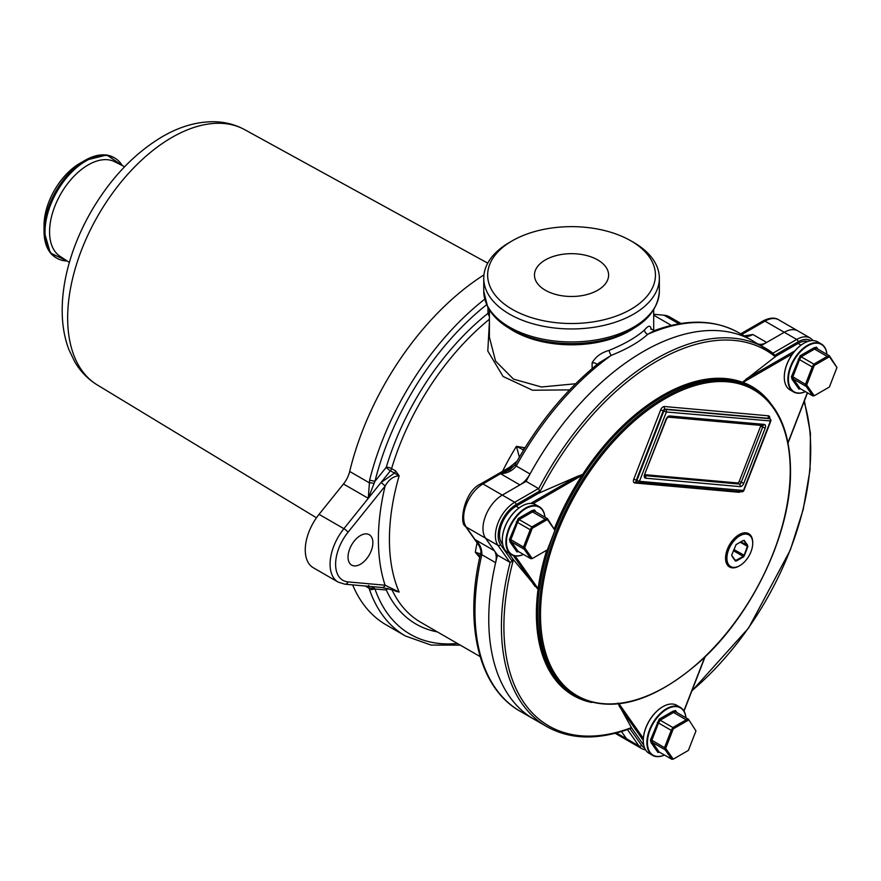 <?xml version="1.0" encoding="UTF-8"?>
<svg xmlns="http://www.w3.org/2000/svg" width="881" height="881" viewBox="0 0 881 881"><rect width="100%" height="100%" fill="white"/><g stroke="black" fill="none" stroke-linecap="round" stroke-linejoin="round"><path stroke-width="1.32" d="M69.357 262.439L59.974 256.261A54.633 31.54 -60 0 1 52.761 212.2A54.633 31.54 -60 0 1 88.199 164.901A54.633 31.54 -60 0 1 114.574 161.686L124.617 166.729M56.527 258.001A57.849 33.401 -60 0 1 44.05 231.251L44.05 225.437A50.735 29.293 -60 0 1 79.918 163.304L84.95 160.408A57.849 33.401 -60 0 1 114.365 157.831M369.602 589.918L374.965 588.971L374.139 588.101L369.15 588.255L369.602 589.918M372.377 586.658L374.161 588.112M365.274 586.019L369.15 588.255C368.974 585.524 368.687 584.786 368.291 586.052M489.396 319.274A191.221 110.4 120 0 0 391.582 468.604L395.602 470.928L399.137 475.817C393.477 476.114 388.785 479.55 385.085 486.147L348.028 532.234A3.898 0.826 -141.2 0 0 343.887 528.677A39.028 22.532 -60 0 0 338.172 582.11L313.339 567.771A39.028 22.532 -60 0 1 319.054 514.339L343.458 483.988A19.514 11.266 120 0 0 349.691 471.478L369.15 482.711L374.139 483.273L368.291 498.327L369.602 480.2A210.735 121.666 -60 0 1 484.726 299.188M374.139 483.273L374.965 481.29L369.602 480.2M480.619 553.499L481.731 555.118L480.563 553.664C463.703 624.882 478.857 688.127 520.231 711.286A218.532 126.17 120 0 1 481.731 555.118M480.63 553.356C481.511 551.572 480.486 548.026 477.546 542.696L475.068 539.59C479.826 543.775 482.072 548.819 481.819 554.722L495.618 562.684A19.514 11.266 -60 0 0 494.384 550.746L485.563 538.203A27.322 15.77 -60 0 1 502.291 495.089A27.322 15.77 120 0 0 485.563 538.203L497.468 555.129L509.89 562.298L497.985 545.372A1.949 1.542 -35.1 0 0 500.562 544.678L512.268 561.34A217.684 125.675 -60 0 1 512.885 559.039L538.17 589.521M650.949 329.428L650.905 328.811L654.495 330.562L647.722 334.306C639.419 341.905 627.261 348.92 611.271 355.351L599.135 362.84M596.922 364.613A3.898 2.258 0 0 0 592.12 362.895C595.413 356.86 601.084 352.686 609.156 350.374C624.607 344.031 636.412 337.214 644.573 329.923A3.898 3.072 -132.6 0 0 647.722 334.306A218.532 126.17 120 0 1 738.763 332.765C714.799 319.451 686.717 318.713 654.495 330.562M644.573 329.923C648.317 325.408 650.486 325.056 651.07 328.866A3.898 2.258 0 0 0 651.004 329.054M609.156 350.374A3.898 1.2 -111.9 0 0 611.271 355.351A218.532 126.17 120 0 0 516.453 465.631L515.715 465.036M744.17 335.892L752.859 334.494A19.514 11.266 -60 0 1 744.456 336.046M515.495 465.289L516.453 465.631M479.682 546.561L465.443 526.32C458.935 523.865 463.846 491.014 481.026 483.746A3.898 2.258 60 0 1 482.975 483.933L502.291 495.089L519.922 484.913A19.514 11.266 -60 0 0 530.032 473.978L516.233 466.016C512.379 470.795 507.17 473.383 500.606 473.758L509.934 469.694M761.107 345.66L784.288 332.28A27.322 15.77 -60 0 1 797.944 330.926A27.322 15.77 120 0 0 784.288 332.28L766.657 342.456A19.514 11.266 -60 0 1 758.255 344.019M756.9 343.425A19.514 11.266 -60 0 1 756.548 343.205A218.532 126.17 -60 0 0 752.561 340.727L738.763 332.765M545.328 290.212A37.068 21.408 0 0 0 585.733 294.86A37.068 21.408 0 0 0 608.617 275.081A37.068 21.408 0 0 0 597.759 259.95A37.068 21.408 0 0 0 557.354 255.303A37.068 21.408 0 0 0 534.47 275.081A37.068 21.408 0 0 0 545.328 290.212M489.396 316.147A3.898 1.795 51.5 0 1 487.975 313.35A3.898 2.258 180 0 1 489.396 312.832M489.396 309.903L489.396 337.203L495.585 361.111L513.458 379.116L541.485 386.99L575.623 383.753M569.6 389.887L532.553 390.239L503.084 376.484L487.799 351.001L489.396 322.072M479.705 557.497L475.311 552.277L480.519 553.863M480.013 556.098L475.311 552.277A191.221 110.4 -60 0 1 477.095 542.894M519.383 457.096L516.409 446.348L524.713 447.702A3.898 2.258 -60 0 1 522.885 449.552L523.204 450.676M502.511 471.335A191.221 110.4 -60 0 1 516.409 446.348L523.633 449.982M395.602 470.928A3.898 2.258 -60 0 1 394.435 473.141L399.137 475.817A191.221 110.4 120 0 0 399.137 592.054L395.756 590.931M348.028 532.234A35.119 20.274 120 0 0 348.028 581.912L385.085 585.215L399.137 592.054L395.602 591.206A3.898 2.258 120 0 0 395.305 590.766M319.054 514.339L343.887 528.677L380.944 482.59L394.435 473.141L390.415 470.806L380.944 482.59A3.898 0.826 -141.2 0 1 385.085 486.147A199.029 114.904 -60 0 0 385.085 585.215A3.898 3.072 95.1 0 1 381.98 587.506L395.007 590.523M360.45 564.236A17.565 10.143 -60 0 1 351.662 565.106A17.565 10.143 -60 0 1 348.975 551.043A17.565 10.143 -60 0 1 360.45 535.56A17.565 10.143 -60 0 1 369.227 534.69A17.565 10.143 -60 0 1 371.925 548.764A17.565 10.143 -60 0 1 360.45 564.236M678.932 323.823L663.988 315.2A39.028 22.532 -60 0 1 669.703 316.962L681.002 323.481M514.614 465.487L482.975 483.933A27.322 15.77 120 0 0 466.247 527.047L475.068 539.59L494.384 550.746M517.026 461.215L509.736 467.172A3.898 2.258 60 0 1 511.696 467.359M645.718 750.105L642.051 748.806A27.322 15.77 -60 0 1 638.978 745.965L626.567 738.796A27.322 15.77 120 0 0 629.629 741.637A27.322 15.77 -60 0 1 626.567 738.796L621.468 731.549L626.567 738.796L616.48 732.97M530.032 473.978A218.532 126.17 -60 0 1 752.561 340.727A218.532 126.17 -60 0 0 526.1 481.345L538.731 488.691A218.532 126.17 -60 0 1 765.215 348.039A218.532 126.17 -60 0 1 773.155 353.347L773.32 353.457M512.268 561.34L510.132 562.408A218.532 126.17 -60 0 0 501.421 626.512A218.532 126.17 -60 0 0 546.683 726.55L534.018 719.248A218.532 126.17 -60 0 1 495.618 562.684M369.602 589.907A210.735 121.666 -60 0 0 405.469 636.016L386.153 624.86A210.735 121.666 -60 0 1 352.631 584.885M349.691 471.478A210.735 121.666 -60 0 1 483.933 274.905M663.988 315.2L653.691 314.275M633.637 242.418L630.873 240.832A83.904 48.444 0 0 0 512.213 240.832A83.904 48.444 0 0 0 512.213 309.33A83.904 48.444 0 0 0 630.873 309.33A83.904 48.444 0 0 0 630.873 240.832L633.637 242.418A87.803 50.691 180 0 1 659.351 278.264A87.803 50.691 180 0 1 605.148 325.1A87.803 50.691 180 0 1 509.46 314.11A87.803 50.691 180 0 1 483.746 278.264A87.803 50.691 180 0 1 509.46 242.418L512.213 240.832M743.101 382.365L742.265 382.398L743.333 383.62L743.101 382.365M582.837 474.441L582.154 475.288L583.255 476.037L583.828 474.936L582.682 474.419L577.716 476.247L538.357 493.382A217.684 125.675 -60 0 1 539.513 491.124L538.731 488.691M773.155 353.347L774.663 355.362A217.684 125.675 -60 0 1 775.82 356.287L742.243 382.398M539.502 588.827L538.148 588.706L538.181 589.543L539.238 589.841L539.502 588.827A177.566 102.515 120 0 1 583.266 476.037M617.856 703.049L631.611 727.948A217.684 125.675 -60 0 1 629.849 728.609L628.693 729.127C597.175 740.359 569.831 739.5 546.683 726.55M787.999 442.769L788.209 442.053M741.35 491.598A1.949 1.542 -84.9 0 0 741.868 491.763L637.91 482.48A1.949 1.949 0 0 1 637.106 482.215L636.556 481.907A1.949 1.123 120 0 1 636.159 481.004A1.949 1.123 120 0 1 636.335 480.101L636.897 480.42A1.949 1.123 -60 0 0 637.106 482.215A1.949 1.123 -60 0 0 637.392 482.303A1.949 1.542 -84.9 0 0 639.463 481.323L636.897 480.42L663.8 411.086A1.949 1.123 -60 0 1 664.99 409.599A1.949 1.123 -60 0 1 665.684 409.412L769.631 418.695A1.949 1.123 120 0 0 769.366 418.464A1.949 1.123 120 0 0 769.08 418.376L665.133 409.092A1.949 1.123 120 0 0 663.25 410.766L636.335 480.101L633.769 479.198L660.673 409.863A3.898 2.258 -60 0 1 664.439 406.515L768.397 415.799A3.898 2.258 -60 0 1 769.675 418.64M770.688 420.986L666.366 411.989L639.463 481.323L743.861 490.519A1.949 1.949 0 0 1 741.868 491.763A1.949 1.542 -84.9 0 0 743.421 490.618L770.324 421.272A1.949 1.542 -84.9 0 0 769.631 418.695L769.08 418.376A1.949 1.542 95.1 0 1 768.397 415.799M664.439 406.515A1.949 1.542 95.1 0 0 665.133 409.092L665.684 409.412A1.949 1.542 -84.9 0 1 666.366 411.989L660.673 409.863M644.936 474.683L737.397 482.942A1.949 1.123 120 0 0 739.28 481.268L760.666 426.151A1.949 1.123 120 0 0 760.854 425.391M631.611 727.948L642.745 743.784A23.413 13.523 120 0 0 643.692 744.919M538.357 493.382L516.09 506.245A23.413 13.523 120 0 0 501.752 543.192L502.754 544.623M508.711 553.092L512.885 559.039M807.811 341.465A23.413 13.523 120 0 0 798.087 343.436L775.82 356.287M465.443 526.32A3.898 3.072 -35.1 0 0 466.247 527.047L497.985 545.372A27.322 15.77 -60 0 1 514.713 502.258L502.291 495.089L526.1 481.345M520.231 711.286L534.018 719.248A218.532 126.17 -60 0 1 497.468 555.129M805.443 391.638A27.707 16.001 -60 0 1 793.616 391.968A27.707 16.001 -60 0 1 789.365 369.767A27.707 16.001 -60 0 1 807.47 345.352A27.707 16.001 -60 0 1 821.323 343.975A27.707 16.001 -60 0 1 826.951 354.382A27.322 15.77 120 0 0 807.745 345.826A27.322 15.77 120 0 0 788.462 377.905A27.322 15.77 120 0 0 805.41 391.616M784.288 377.046A27.322 15.77 -60 0 1 784.288 376.892A27.322 15.77 -60 0 1 803.604 343.436L803.879 343.271A27.707 16.001 120 0 0 803.879 343.282A27.707 16.001 120 0 0 784.288 377.211A27.707 16.001 120 0 0 790.026 389.898L793.616 391.968M821.323 343.975L817.733 341.905A27.707 16.001 120 0 0 803.879 343.271L803.604 343.436M791.413 376.749L792.845 376.837L793.44 379.061L800.124 388.565L812.811 395.899L806.137 386.396L814.242 365.494L812.216 366.948L805.542 384.16L806.137 386.396L793.44 379.061L792.107 379.348L791.413 376.749L800.179 355.77L813.912 347.841L816.511 347.147L816.742 348.491L829.439 355.814L827.204 356.409L814.518 349.085L801.159 356.794L813.846 364.128L827.204 356.409L829.384 356.75L814.242 365.494L813.846 364.128L812.216 366.948L799.519 359.624L792.845 376.837L806.677 384.997L814.242 395.756L829.384 387.023L836.95 367.52L829.439 355.814L829.384 356.75L836.95 367.52M816.533 348.292L814.518 349.085L813.912 347.841M800.179 355.77L801.159 356.794L799.519 359.624L798.285 359.052M800.411 388.73L798.979 389.116L800.124 388.565L798.979 389.116L792.107 379.348M812.811 395.899L814.242 395.756M544.921 517.169A27.322 15.77 120 0 0 525.748 508.634A27.322 15.77 120 0 0 506.476 540.714A27.322 15.77 120 0 0 523.413 554.424M523.457 554.446A27.707 16.001 -60 0 1 511.619 554.777A27.707 16.001 -60 0 1 507.379 532.565A27.707 16.001 -60 0 1 525.472 508.15A27.707 16.001 -60 0 1 539.326 506.784A27.707 16.001 -60 0 1 544.965 517.191M502.291 539.855A27.322 15.77 -60 0 1 502.291 539.701A27.322 15.77 -60 0 1 521.607 506.245L521.893 506.079A27.707 16.001 120 0 0 521.882 506.079A27.707 16.001 120 0 0 502.291 540.02A27.707 16.001 120 0 0 508.04 552.695L511.619 554.777M539.326 506.784L535.736 504.714A27.707 16.001 120 0 0 521.893 506.079L521.607 506.245M509.427 539.557L510.859 539.646L511.454 541.87L518.127 551.374L530.825 558.697L524.14 549.204L532.256 528.292L530.23 529.756L523.545 546.969L524.14 549.204L511.454 541.87L510.121 542.156L509.427 539.557L518.193 518.568L531.926 510.639L534.514 509.945L534.756 511.288L547.442 518.623L545.218 519.217L532.52 511.894L519.162 519.603L531.86 526.926L545.218 519.217L547.387 519.559L532.256 528.292L531.86 526.926L530.23 529.756L517.532 522.433L510.859 539.646L524.691 547.795L532.256 558.565L547.387 549.821L554.964 530.318L547.442 518.623L547.387 519.559L554.964 530.318M534.547 511.101L532.52 511.894L531.926 510.639M518.193 518.568L519.162 519.603L517.532 522.433L516.288 521.86M518.413 551.539L516.982 551.924L518.127 551.374L516.982 551.924L510.121 542.156M530.825 558.697L532.256 558.565M685.925 717.751A27.322 15.77 120 0 0 666.752 709.216A27.322 15.77 120 0 0 647.469 741.306A27.322 15.77 120 0 0 664.406 755.017M664.45 755.039A27.707 16.001 -60 0 1 652.612 755.358A27.707 16.001 -60 0 1 648.372 733.157A27.707 16.001 -60 0 1 666.465 708.742A27.707 16.001 -60 0 1 680.319 707.366A27.707 16.001 -60 0 1 685.958 717.773M643.295 740.447A27.322 15.77 -60 0 1 643.295 740.282A27.322 15.77 -60 0 1 662.611 706.826L662.886 706.672A27.707 16.001 120 0 0 643.295 740.602A27.707 16.001 120 0 0 649.033 753.288L652.612 755.358M680.319 707.366L676.74 705.296A27.707 16.001 120 0 0 662.886 706.672L662.611 706.826M650.42 740.15L651.852 740.227L652.447 742.463L659.12 751.967L671.818 759.29L665.144 749.786L673.249 728.884L671.223 730.349L664.538 747.562L665.144 749.786L652.447 742.463L651.114 742.738L650.42 740.15L659.186 719.16L672.919 711.231L675.507 710.538L675.749 711.881L688.435 719.215L686.211 719.81L673.513 712.476L660.155 720.195L672.853 727.519L686.211 719.81L688.391 720.14L673.249 728.884L672.853 727.519L671.223 730.349L658.525 723.015L651.852 740.227L665.684 748.387L673.249 759.158L688.391 750.414L695.957 730.911L688.435 719.215L695.957 730.911M675.54 711.683L673.513 712.476L672.919 711.231M659.186 719.16L660.155 720.195L658.525 723.015L657.281 722.453M659.406 752.132L657.986 752.506L659.12 751.967L657.986 752.506L651.114 742.738M671.818 759.29L673.249 759.158M747.65 545.295L747.374 546.33L747.65 545.295L744.181 540.361L742.771 540.736M740.888 541.826L747.132 545.438L743.663 540.505M731.715 554.81L731.99 556.164L731.748 554.953L736.109 544.59L743.046 540.582M733.873 549.48L744.423 555.448L743.531 556.869L747.374 546.33L740.238 542.211M747.881 546.506L744.423 555.448M734.534 559.369L736.593 560.878L735.426 560.635L743.245 556.396L733.399 550.713M743.531 556.869L736.593 560.878M731.957 555.702L735.426 560.635M735.459 561.098L731.99 556.164M752.715 543.28A18.248 10.528 120 0 0 739.82 535.835A18.248 10.528 120 0 0 726.913 558.18A18.248 10.528 120 0 0 739.82 565.624A18.248 10.528 120 0 0 752.715 543.28L752.715 542.487A19.217 11.101 -60 0 0 748.74 533.688A19.217 11.101 -60 0 0 733.928 538.842A19.217 11.101 -60 0 0 725.537 558.18A19.217 11.101 -60 0 0 729.523 566.979A19.217 11.101 -60 0 0 739.126 566.02A19.217 11.101 -60 0 0 739.478 565.822M67.165 260.996A57.849 33.401 -60 0 1 46.186 219.997A57.849 33.401 -60 0 1 85.931 160.97A57.849 33.401 -60 0 1 122.272 165.551M316.455 517.808L97.284 384.942A147.402 85.105 -60 0 1 75.843 266.536A147.402 85.105 -60 0 1 171.883 137.469A147.402 85.105 -60 0 1 244.676 129.661L487.744 263.144M67.275 261.073L50.294 252.902L44.05 231.251A57.849 33.401 -60 0 1 84.95 160.408L106.821 154.979L122.393 165.606M437.405 631.919A195.119 112.658 -60 0 1 386.274 589.984L374.976 588.982A206.826 119.409 120 0 0 457.404 643.471M486.631 304.694A206.826 119.409 120 0 0 374.976 481.301L386.274 467.249A3.898 0.826 -141.2 0 0 390.415 470.806A3.898 2.258 -60 0 0 391.582 468.604A3.898 1.211 16.6 0 0 386.274 467.249A195.119 112.658 -60 0 1 487.975 313.35L487.975 307.469M752.859 334.494L766.657 342.456M519.922 484.913L500.606 473.758M368.291 498.327L343.458 483.988M592.12 368.599L592.12 362.895M475.068 539.59L479.154 545.405M388.455 588.651A3.898 2.951 -24.6 0 0 386.274 589.984A3.898 3.072 -84.9 0 1 387.365 588.398M391.913 589.609A191.221 110.4 120 0 0 420.744 622.305L480.134 656.587M395.602 591.206L394.038 590.303M348.028 581.912A3.898 3.072 95.1 0 1 344.923 584.202L381.98 587.506M772.945 353.171L796.699 339.449L764.972 321.136A3.898 2.258 -120 0 0 763.023 320.937C769.62 317.645 774.817 317.248 778.628 319.781A27.322 15.77 120 0 0 764.972 321.136L741.791 334.516M659.351 291.259C657.744 312.392 642.172 327.842 612.614 337.588C599.994 341.498 586.548 343.502 572.276 343.601C548.345 343.535 527.675 338.623 510.264 328.888C499.725 322.798 492.193 315.453 487.656 306.852L483.746 291.259A87.803 50.691 0 0 0 509.46 327.104A87.803 50.691 0 0 0 605.148 338.095A87.803 50.691 0 0 0 659.351 291.259L659.351 278.264M633.924 328.239A82.142 47.431 180 0 1 513.458 330.926A82.142 47.431 180 0 1 509.163 328.239M539.238 589.841A177.566 102.515 120 0 0 537.619 613.958A177.566 102.515 120 0 0 574.401 695.241L575.899 696.111A177.566 102.515 -60 0 1 539.117 614.828A177.566 102.515 -60 0 1 616.634 436.128A177.566 102.515 -60 0 1 753.453 388.565L752.077 387.761A177.566 102.515 120 0 0 743.333 383.62M792.592 353.777L743.079 382.365A178.535 103.077 -60 0 1 770.435 403.069M582.682 474.419A178.358 102.978 -60 0 1 742.32 382.244M742.54 383.301A177.566 102.515 120 0 0 583.817 474.936M515.121 555.955L538.137 588.695A178.535 103.077 -60 0 1 546.727 550.218M554.336 528.677A178.535 103.077 -60 0 1 582.132 475.277L532.994 503.657M591.691 702.465A178.358 102.978 -60 0 1 538.027 589.488M538.511 488.515L514.713 502.258A1.949 1.123 60 0 1 516.09 504.648A25.362 14.647 120 0 0 500.562 544.678M539.513 491.124L516.09 504.648M775.357 356.805A216.946 125.256 120 0 0 539.249 493.118M810.983 340.716A25.362 14.647 120 0 0 798.087 341.839L774.663 355.362M798.087 341.839A1.949 1.123 -120 0 0 796.699 339.449A27.322 15.77 -60 0 1 810.366 338.095L778.628 319.781M513.436 559.633A216.946 125.256 120 0 0 503.899 626.644A216.946 125.256 120 0 0 631.49 727.596M629.849 728.609L641.555 745.271A25.362 14.647 120 0 0 644.628 748.035M641.555 745.271A1.949 1.542 -35.1 0 1 638.978 745.965L627.459 729.567M691.97 690.616A216.946 125.256 120 0 0 810.707 449.508A216.946 125.256 120 0 0 804.056 401.736M790.235 470.641A176.585 101.954 120 0 0 665.364 398.553A176.585 101.954 120 0 0 540.505 614.828A176.585 101.954 120 0 0 665.364 686.916A176.585 101.954 120 0 0 790.235 470.641M530.648 503.414L577.716 476.247M534.976 586.383L513.293 555.526M683.887 710.945L704.778 657.083M619.09 703.864L643.361 738.388M643.295 740.469L619.189 706.177M746.119 379.006L794.904 350.847M787.977 442.658L807.348 392.739M740.492 491.642A3.898 2.258 -60 0 1 738.73 492.259L634.772 482.975A3.898 2.258 -60 0 1 633.395 481.004A3.898 2.258 -60 0 1 633.769 479.198M634.772 482.975A1.949 1.542 95.1 0 1 636.478 481.852M738.73 492.259A1.949 1.542 95.1 0 1 739.203 491.521M740.018 486.631L645.63 478.196A3.898 2.258 -60 0 1 644.617 474.43L666.003 419.312L668.261 417.12A1.949 1.542 -84.9 0 0 669.769 415.964L764.168 424.4A3.898 2.258 -60 0 1 765.545 426.36A3.898 2.258 -60 0 1 765.171 428.166L743.795 483.284A3.898 2.258 -60 0 1 740.018 486.631A1.949 1.542 -84.9 0 0 739.335 484.054A1.949 1.123 120 0 0 741.218 482.381L743.795 483.284M666.003 419.312A3.898 2.258 -60 0 1 669.769 415.964M644.617 474.43L666.443 419.224M762.098 425.38A1.949 1.542 -84.9 0 0 764.168 424.4M645.63 478.196A1.949 1.542 -84.9 0 0 644.936 475.619L739.335 484.054L737.397 482.942M739.28 481.268L741.218 482.381L762.605 427.263A1.949 1.123 120 0 0 762.781 426.36A1.949 1.123 120 0 0 762.472 425.534M760.666 426.151L765.171 428.166M643.571 744.258L642.745 743.784M519.03 507.93L516.09 506.245M502.577 543.676L501.752 543.192M801.016 345.132L798.087 343.436M769.631 418.695A1.949 1.123 -60 0 1 769.917 418.783L769.19 418.398M816.511 347.147L817.942 349.173M534.514 509.945L535.945 511.982M675.507 710.538L676.938 712.575M97.284 384.942C88.034 379.259 80.567 371.617 74.863 362.014L68.861 349.559C64.478 337.908 62.254 325.1 62.188 311.158C62.122 297.69 63.906 283.704 67.529 269.223C72.517 249.543 80.347 230.37 91.04 211.715C110.378 178.502 134.154 153.481 162.368 136.643C179.416 126.699 196.474 121.721 213.532 121.71C224.721 121.831 235.106 124.485 244.676 129.661M84.95 160.408L79.918 163.304M405.469 636.016L431.095 645.079L460.267 645.123M509.802 469.771L515.055 464.75C538.126 423.276 566.186 389.281 599.223 362.763L599.201 362.785M338.172 582.11L344.923 584.202M481.026 483.746L509.736 467.172M740.646 333.855L763.023 320.937M615.191 733.3L642.051 748.806M483.746 291.259L483.746 278.264M653.691 330.694L653.691 309.903M671.355 325.386L653.691 315.189M752.561 340.727L773.331 353.457M804.397 400.866L810.432 433.254L810.024 469.914L803.241 509.361L790.345 549.964L748.652 627.955L691.783 691.1M575.899 696.111C611.568 713.874 652.832 702.454 699.668 661.851C752.308 615.103 791.369 532.785 790.521 470.245C790.048 430.666 777.692 403.443 753.453 388.565M705.108 656.763L684.008 711.154M807.514 392.838L788.043 443.011M743.861 490.519L770.765 421.184A1.949 1.949 0 0 0 769.917 418.783M668.25 417.12L762.616 425.545M644.65 475.531L645.057 474.341M813.317 340.628L810.366 338.095M739.82 565.624L739.126 566.02"/></g></svg>
